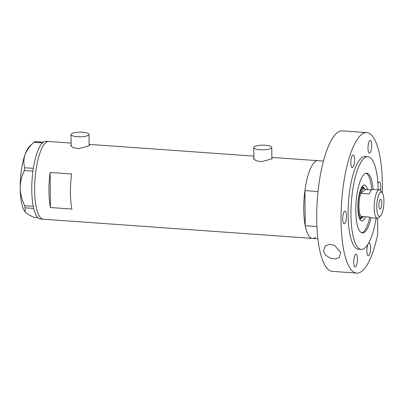 <?xml version="1.0" encoding="UTF-8"?>
<svg xmlns="http://www.w3.org/2000/svg" width="404" height="404" viewBox="0 0 404 404"><rect width="100%" height="100%" fill="white"/><g stroke="black" fill="none" stroke-linecap="round" stroke-linejoin="round"><path stroke-width="0.61" d="M71.427 133.855A8.989 2.328 -0.5 0 0 71.033 134.547A8.989 2.328 -0.5 0 0 78.694 136.779A8.989 2.328 -0.5 0 0 88.612 135.082A8.989 2.328 -0.5 0 0 89.011 134.391A8.989 2.328 -0.5 0 0 81.345 132.153A8.989 2.328 -0.5 0 0 71.427 133.855M254.177 146.889A8.989 2.328 -0.5 0 0 253.778 147.581A8.989 2.328 -0.5 0 0 261.444 149.818A8.989 2.328 -0.5 0 0 271.362 148.117A8.989 2.328 -0.5 0 0 271.756 147.425A8.989 2.328 -0.5 0 0 264.09 145.193A8.989 2.328 -0.5 0 0 254.177 146.889M71.119 144.576L70.751 145.354L73.028 147.601L78.745 148.662L89.067 145.814L89.476 145.188L89.097 144.753M253.863 157.616L253.5 158.388L255.777 160.641L261.494 161.701L271.811 158.853L272.225 158.227L271.847 157.787M71.604 173.967L50.121 172.432A38.956 11.125 94.1 0 0 50.429 207.525L71.912 209.06A38.956 11.125 -85.9 0 1 71.604 173.967M315.504 237.173A38.956 11.125 -85.9 0 1 312.408 238.405A38.956 11.125 -85.9 0 1 303.803 204.06A38.956 11.125 -85.9 0 1 314.847 161.923A38.956 11.125 -85.9 0 1 317.948 160.691A38.956 11.125 94.1 0 0 304.909 190.612L318.034 191.547M316.918 226.538L305.217 225.7A38.956 11.125 94.1 0 0 312.408 238.405L43.299 219.205A38.956 11.125 -85.9 0 1 34.699 184.86A38.956 11.125 -85.9 0 1 45.743 142.723A38.956 11.125 -85.9 0 1 48.844 141.496A38.956 11.125 94.1 0 0 34.633 190.082A38.956 11.125 94.1 0 0 43.299 219.205L40.435 218.998A38.956 11.125 94.1 0 1 33.704 208.434L25.119 207.808L24.674 205.737C21.892 199.97 20.402 194.001 20.2 187.835C20.296 181.664 21.685 175.902 24.366 170.549L24.77 167.751C23.477 163.569 23.558 159.221 25.008 154.707C26.735 150.273 29.694 146.127 33.88 142.274L29.729 146.208A34.461 9.842 -85.9 0 0 25.008 154.707A34.461 9.842 -85.9 0 0 20.2 187.835A34.461 9.842 -85.9 0 0 25.048 211.827L25.119 207.808M50.121 172.432L50.429 207.525M71.104 143.082L45.975 141.289A38.956 11.125 94.1 0 0 43.319 142.173A38.956 11.125 94.1 0 0 43.016 142.405L42.738 142.637A38.956 11.125 94.1 0 0 42.435 142.92A38.956 11.125 94.1 0 0 33.355 168.327A38.956 11.125 94.1 0 0 33.204 169.311L33.072 170.21A38.956 11.125 94.1 0 0 32.936 171.21A38.956 11.125 94.1 0 0 31.77 189.875A38.956 11.125 94.1 0 0 33.244 206.298A38.956 11.125 94.1 0 0 33.396 207.05L33.537 207.717A38.956 11.125 94.1 0 0 33.704 208.434M42.738 142.637L42.45 142.885L33.88 142.274L34.734 141.546L43.319 142.173M43.304 142.157L43.016 142.405M24.77 167.751L33.355 168.327M33.34 168.362L33.204 169.311M24.674 205.737L33.244 206.298M33.244 206.348L33.396 207.05M33.072 170.21L32.936 171.16L24.366 170.549M33.537 207.717L33.689 208.419M37.941 217.761L34.537 217.519C30.345 215.807 27.336 214.085 25.508 212.352L25.088 211.873A34.461 9.842 -85.9 0 1 25.048 211.827M365.57 216.776A18.054 5.156 -85.9 0 1 363.307 220.407A18.054 5.156 -85.9 0 1 360.398 220.049A18.054 5.156 -85.9 0 1 358.015 202.606A18.054 5.156 -85.9 0 1 362.848 185.673A18.054 5.156 -85.9 0 1 363.004 185.532A18.054 5.156 -85.9 0 1 367.509 189.648M359.636 218.761A16.104 4.601 94.1 0 0 360.146 218.902A16.104 4.601 94.1 0 0 361.429 218.392A16.104 4.601 94.1 0 0 362.05 217.731M364.156 188.203A16.104 4.601 94.1 0 0 362.439 186.774A16.104 4.601 94.1 0 0 361.913 186.84M361.358 187.82A14.983 4.277 94.1 0 0 361.353 187.82L363.504 187.976A14.983 4.277 -85.9 0 1 364.731 188.744L365.322 189.491L360.792 193.344A14.231 4.065 94.1 0 0 360.994 216.453A14.231 4.065 94.1 0 0 363.277 216.721A14.231 4.065 94.1 0 0 363.383 216.62L362.696 217.276A14.983 4.277 -85.9 0 1 362.565 217.392A14.983 4.277 -85.9 0 1 361.373 217.862A14.983 4.277 -85.9 0 1 358.065 204.656A14.983 4.277 -85.9 0 1 362.312 188.446A14.983 4.277 -85.9 0 1 363.504 187.976M359.656 218.771A16.104 4.601 94.1 0 0 360.429 218.322A16.104 4.601 94.1 0 0 360.908 217.832M363.039 187.941A16.104 4.601 94.1 0 0 361.934 186.835M361.747 232.805A29.967 8.56 94.1 0 0 363.408 231.911A29.967 8.56 94.1 0 0 369.756 217.261M305.217 225.7L304.909 190.612M371.715 189.764A29.967 8.56 94.1 0 0 365.999 173.24M359.222 217.711A14.983 4.277 94.1 0 0 359.227 217.711L361.373 217.862M380.24 192.476A12.135 3.464 94.1 0 0 376.781 207.227A12.135 3.464 94.1 0 0 380.447 215.918A12.135 3.464 94.1 0 0 380.548 215.827A12.135 3.464 94.1 0 0 383.8 204.444A12.135 3.464 94.1 0 0 382.199 192.713A12.135 3.464 94.1 0 0 380.24 192.476M380.548 215.827L378.578 217.69A14.231 4.065 -85.9 0 1 378.457 217.801A14.231 4.065 -85.9 0 1 377.326 218.251A14.231 4.065 -85.9 0 1 374.18 205.702A14.231 4.065 -85.9 0 1 378.22 190.304A14.231 4.065 -85.9 0 1 379.351 189.855A14.231 4.065 -85.9 0 1 380.512 190.587L382.199 192.713M380.381 208.898A4.868 1.389 94.1 0 0 381.765 203.631A4.868 1.389 94.1 0 0 380.689 199.339A4.868 1.389 94.1 0 0 380.3 199.495A4.868 1.389 94.1 0 0 378.922 204.762A4.868 1.389 94.1 0 0 379.997 209.055A4.868 1.389 94.1 0 0 380.381 208.898M379.351 189.855L372.761 189.385A14.231 4.065 94.1 0 0 371.63 189.835A14.231 4.065 94.1 0 0 369.382 193.96L360.792 193.344A14.231 4.065 94.1 0 1 363.034 189.224A14.231 4.065 94.1 0 1 365.322 189.491L371.518 189.931M377.326 218.251L370.736 217.781A14.231 4.065 94.1 0 1 369.584 217.064L360.994 216.453M323.498 251.278L325.235 245.915L329.472 244.324L334.613 245.405L340.683 252.505L339.234 257.611L335.224 259.004L329.841 257.944L325.599 255.04L323.498 251.278M373.114 189.41A29.967 8.56 94.1 0 0 366.721 173.185A29.967 8.56 94.1 0 0 364.337 174.129A29.967 8.56 94.1 0 0 355.838 206.545A29.967 8.56 94.1 0 0 362.454 232.962A29.967 8.56 94.1 0 0 364.842 232.017A29.967 8.56 94.1 0 0 371.089 217.806M378.2 189.774A46.445 13.266 94.1 0 0 367.892 156.747A46.445 13.266 94.1 0 0 364.196 158.211A46.445 13.266 94.1 0 0 351.031 208.454A46.445 13.266 94.1 0 0 361.282 249.399A46.445 13.266 94.1 0 0 364.979 247.935A46.445 13.266 94.1 0 0 376.169 218.17M367.892 156.747L365.029 156.54A46.445 13.266 94.1 0 0 361.333 158.009A46.445 13.266 94.1 0 0 348.162 208.247A46.445 13.266 94.1 0 0 358.419 249.197L361.282 249.399M382.336 192.9A70.417 20.114 94.1 0 0 366.736 132.628A70.417 20.114 94.1 0 0 361.131 134.855A70.417 20.114 94.1 0 0 341.168 211.024A70.417 20.114 94.1 0 0 356.712 273.109A70.417 20.114 94.1 0 0 362.317 270.882A70.417 20.114 94.1 0 0 377.715 234.209L377.573 218.241M366.736 132.628L342.39 130.891A70.417 20.114 94.1 0 0 336.784 133.118A70.417 20.114 94.1 0 0 316.817 209.287A70.417 20.114 94.1 0 0 332.366 271.372L356.712 273.109M380.437 190.496A6.368 1.818 94.1 0 0 379.331 181.921A6.368 1.818 94.1 0 0 378.821 182.123A6.368 1.818 94.1 0 0 377.932 183.638M368.69 243.274A6.368 1.818 94.1 0 0 366.882 250.162A6.368 1.818 94.1 0 0 368.291 255.777A6.368 1.818 94.1 0 0 368.796 255.575A6.368 1.818 94.1 0 0 370.599 248.687A6.368 1.818 94.1 0 0 369.195 243.072A6.368 1.818 94.1 0 0 368.69 243.274M355.56 254.444A6.368 1.818 94.1 0 0 353.758 261.332A6.368 1.818 94.1 0 0 355.161 266.948A6.368 1.818 94.1 0 0 355.666 266.746A6.368 1.818 94.1 0 0 357.474 259.858A6.368 1.818 94.1 0 0 356.07 254.247A6.368 1.818 94.1 0 0 355.56 254.444M344.516 211.317A6.368 1.818 94.1 0 0 342.713 218.205A6.368 1.818 94.1 0 0 344.117 223.816A6.368 1.818 94.1 0 0 344.627 223.614A6.368 1.818 94.1 0 0 346.43 216.726A6.368 1.818 94.1 0 0 345.026 211.115A6.368 1.818 94.1 0 0 344.516 211.317M352.667 155.141A6.368 1.818 94.1 0 0 350.864 162.029A6.368 1.818 94.1 0 0 352.268 167.64A6.368 1.818 94.1 0 0 352.773 167.438A6.368 1.818 94.1 0 0 354.581 160.555A6.368 1.818 94.1 0 0 353.177 154.939A6.368 1.818 94.1 0 0 352.667 155.141M369.822 140.542A6.368 1.818 94.1 0 0 368.014 147.43A6.368 1.818 94.1 0 0 369.423 153.045A6.368 1.818 94.1 0 0 369.928 152.843A6.368 1.818 94.1 0 0 371.731 145.955A6.368 1.818 94.1 0 0 370.327 140.339A6.368 1.818 94.1 0 0 369.822 140.542M71.033 134.547L71.134 146.263M253.778 147.581L253.879 159.302M323.437 161.085L271.841 157.403M253.853 156.121L89.097 144.364M271.756 147.425L271.857 158.812M89.011 134.391L89.107 145.778M317.892 238.794L312.408 238.405"/></g></svg>
